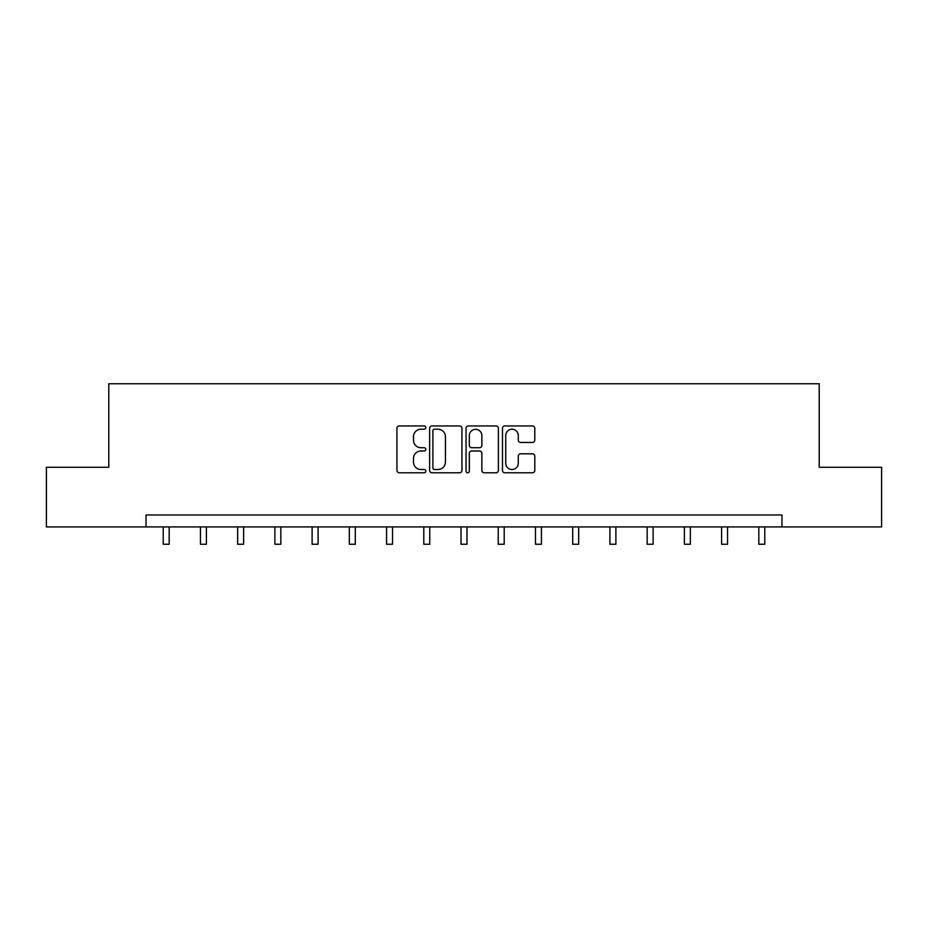 <?xml version="1.0" encoding="UTF-8"?>
<svg xmlns="http://www.w3.org/2000/svg" width="928" height="928" viewBox="0 0 928 928"><rect width="100%" height="100%" fill="white"/><g stroke="black" fill="none" stroke-linecap="round" stroke-linejoin="round"><path stroke-width="1.39" d="M425.824 427.576A1.636 1.636 0 0 0 424.177 425.94L399.295 425.94A2.343 2.343 0 0 0 396.952 428.284L396.952 470.438A2.343 2.343 0 0 0 399.295 472.781L424.177 472.781A1.636 1.636 0 0 0 425.824 471.146A1.636 1.636 0 0 0 424.177 469.498L420.964 469.498A7.494 7.494 0 0 1 413.47 462.005L413.47 458.49A7.494 7.494 0 0 1 420.964 450.996L424.177 450.996A1.636 1.636 0 0 0 425.824 449.361A1.636 1.636 0 0 0 424.177 447.725L420.964 447.725A7.494 7.494 0 0 1 413.47 440.22L413.47 436.717A7.494 7.494 0 0 1 420.964 429.212L424.177 429.212A1.636 1.636 0 0 0 425.824 427.576M532.452 442.447A2.343 2.343 0 0 0 534.795 440.104L534.795 428.284A2.343 2.343 0 0 0 532.452 425.94L504.809 425.94A2.343 2.343 0 0 0 502.477 428.284L502.477 470.438A2.343 2.343 0 0 0 504.809 472.781L532.452 472.781A2.343 2.343 0 0 0 534.795 470.438L534.795 456.158A2.343 2.343 0 0 0 532.452 453.815L520.62 453.815A2.343 2.343 0 0 0 518.288 456.158L518.288 463.234A6.264 6.264 0 0 1 512.012 469.498A6.264 6.264 0 0 1 505.748 463.234L505.748 435.487A6.264 6.264 0 0 1 512.012 429.212A6.264 6.264 0 0 1 518.288 435.487L518.288 440.104A2.343 2.343 0 0 0 520.62 442.447L532.452 442.447M146.032 526.918L46.4 526.918L46.4 467.26L108.796 467.26L108.796 383.74L819.204 383.74L819.204 467.26L881.6 467.26L881.6 526.918L781.968 526.918L781.968 514.982L146.032 514.982L146.032 526.918L781.968 526.918M461.947 428.284A2.343 2.343 0 0 0 459.604 425.94L431.972 425.94A2.343 2.343 0 0 0 429.629 428.284L429.629 470.438A2.343 2.343 0 0 0 431.972 472.781L459.604 472.781A2.343 2.343 0 0 0 461.947 470.438L461.947 428.284M468.396 425.94L496.028 425.94A2.343 2.343 0 0 1 498.371 428.284L498.371 470.438A2.343 2.343 0 0 1 496.028 472.781L484.207 472.781A2.343 2.343 0 0 1 481.864 470.438L481.864 453.34A2.343 2.343 0 0 0 479.521 450.996L471.668 450.996A2.343 2.343 0 0 0 469.324 453.34L469.324 471.146A1.636 1.636 0 0 1 467.689 472.781A1.636 1.636 0 0 1 466.053 471.146L466.053 428.284A2.343 2.343 0 0 1 468.396 425.94M434.548 429.212A1.636 1.636 0 0 0 432.9 430.859L432.9 467.863A1.636 1.636 0 0 0 434.548 469.498L437.946 469.498A7.494 7.494 0 0 0 445.44 462.005L445.44 436.717A7.494 7.494 0 0 0 437.946 429.212L434.548 429.212M481.864 435.603A6.264 6.264 0 0 0 475.6 429.339A6.264 6.264 0 0 0 469.324 435.603L469.324 445.382A2.343 2.343 0 0 0 471.668 447.725L479.521 447.725A2.343 2.343 0 0 0 481.864 445.382L481.864 435.603M163.212 526.918L163.212 544.26L169.174 544.26L169.174 526.918M200.436 526.918L200.436 544.26L206.399 544.26L206.399 526.918M237.661 526.918L237.661 544.26L243.623 544.26L243.623 526.918M274.885 526.918L274.885 544.26L280.848 544.26L280.848 526.918M312.11 526.918L312.11 544.26L318.084 544.26L318.084 526.918M349.334 526.918L349.334 544.26L355.308 544.26L355.308 526.918M386.57 526.918L386.57 544.26L392.532 544.26L392.532 526.918M423.794 526.918L423.794 544.26L429.757 544.26L429.757 526.918M461.019 526.918L461.019 544.26L466.981 544.26L466.981 526.918M498.243 526.918L498.243 544.26L504.206 544.26L504.206 526.918M535.468 526.918L535.468 544.26L541.43 544.26L541.43 526.918M572.692 526.918L572.692 544.26L578.666 544.26L578.666 526.918M609.916 526.918L609.916 544.26L615.89 544.26L615.89 526.918M647.152 526.918L647.152 544.26L653.115 544.26L653.115 526.918M684.377 526.918L684.377 544.26L690.339 544.26L690.339 526.918M721.601 526.918L721.601 544.26L727.564 544.26L727.564 526.918M758.826 526.918L758.826 544.26L764.788 544.26L764.788 526.918"/></g></svg>
